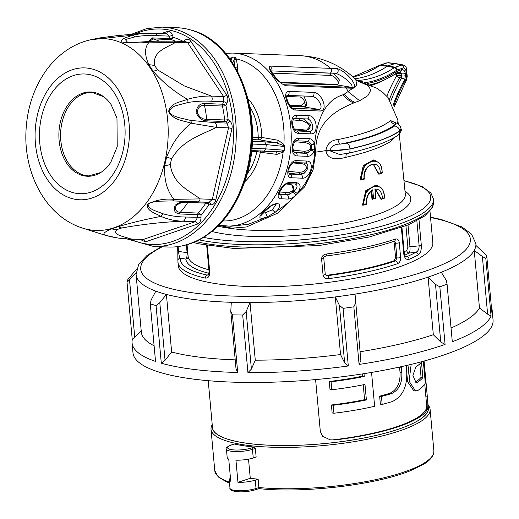 <?xml version="1.0" encoding="UTF-8"?>
<svg xmlns="http://www.w3.org/2000/svg" width="519" height="519" viewBox="0 0 519 519"><rect width="100%" height="100%" fill="white"/><g stroke="black" fill="none" stroke-linecap="round" stroke-linejoin="round"><path stroke-width="0.78" d="M403.12 64.94L395.971 63.616L387.317 62.825L379.953 65.381A127.486 88.879 -81.3 0 1 353.037 76.935M386.772 62.87L387.317 62.825A2.543 1.719 71.7 0 0 386.772 62.87L380.187 65.044A2.543 1.719 71.7 0 1 380.725 64.998L387.946 65.932L394.674 63.714L403.114 64.946C407.473 67.016 405.65 67.483 406.552 69.137L407.22 76.481A2.543 0.61 -5.2 0 1 406.487 76.987L405.819 69.643A2.543 0.61 -5.2 0 0 406.552 69.137M405.819 69.643L403.814 67.768L396.84 70.13A2.543 1.544 -123.5 0 0 394.453 67.587L395.225 67.21L387.946 65.932L387.174 66.315L379.953 65.381A2.543 1.544 56.5 0 0 379.194 65.53L380.187 65.044M393.713 105.947A130.035 90.656 -81.3 0 1 406.053 79.031L406.487 76.987M355.028 78.765A127.311 88.755 98.7 0 0 387.174 66.315L394.453 67.587A127.486 88.879 98.7 0 1 356.936 80.516M356.774 80.523L365.94 82.56L368.49 84.169M367.011 83.591A2.543 1.648 -46.7 0 1 367.037 83.533A131.203 91.474 98.7 0 0 396.853 71.35L401.317 69.76C403.49 69.364 404.833 70.61 405.326 73.503L405.521 75.651L404.677 79.686A131.203 91.474 98.7 0 0 393.188 104.948M404.677 79.686A2.543 0.869 -150.7 0 0 401.544 77.986L401.771 73.821L399.877 73.594L400.065 75.67A2.543 1.739 -81.2 0 1 399.643 77.694A2.543 0.869 29.3 0 1 396.51 75.988L396.321 73.912A2.543 1.719 71.7 0 1 396.321 73.283M399.358 72.212A2.543 1.758 -83.1 0 1 399.877 73.594A2.543 0.61 174.8 0 0 396.321 73.912L394.278 74.587M405.326 73.503A2.543 0.61 174.8 0 1 401.771 73.821L400.311 71.901A2.543 1.719 71.7 0 0 401.317 69.76M396.84 70.13A130.035 90.656 -81.3 0 1 365.94 82.56A2.543 1.68 -50.2 0 0 365.733 83.131M357.351 80.834L368.127 85.616L370.858 90.059L367.887 95.652L359.667 100.777L355.119 102.379C350.967 100.718 347.393 97.948 344.389 94.082L356.787 85.505L355.781 79.485M306.95 141.213L309.642 142.44L311.653 145.054L314.605 144.282C317.394 116.042 326.905 99.531 343.137 94.756C346.102 98.584 349.637 101.315 353.744 102.95A78.83 18.866 174.8 0 0 355.119 102.379L353.744 102.95C338.823 109.301 315.163 120.097 315.753 152.125L313.08 169.882L304.296 187.197L277.665 213.153L246.512 226.952L231.682 228.191L218.771 225.356M395.102 137.139L391.242 141.064C381.841 147.169 366.764 152.573 346.011 157.276C338.901 159.301 327.865 160.695 325.938 151.133L325.887 150.607C326.976 143.86 330.979 140.182 337.901 139.566C363.43 134.395 381.004 128.063 390.638 120.583L395.614 122.815M337.901 139.566A5.093 2.05 78.8 0 0 340.334 144.126L347.094 143.108C368.964 138.255 384.774 132.559 394.524 126.033L395.595 124.223C385.591 132.047 367.173 138.683 340.334 144.126C334.976 143.938 331.518 146.027 329.961 150.4L330.006 150.854L350.014 149.031C372.804 143.873 389.347 137.944 399.656 131.229L401.155 129.186L400.357 126.441C398.092 123.983 396.691 122.86 396.153 123.087L395.595 124.223A5.093 4.652 50.6 0 1 390.638 120.583M401.122 128.861L399.63 130.963C389.341 137.833 372.791 143.789 349.994 148.836C343.831 150.212 337.155 150.757 329.967 150.471M325.938 151.133L330.006 150.854L339.692 154.513M230.832 226.265L248.426 224.247L267.233 216.897C254.096 221.477 261.291 213.056 267.836 208.022C272.43 204.201 276.212 202.903 279.183 204.129C280.228 206.549 278.859 209.293 275.076 212.355L285.294 204.979C291.704 199.607 292.366 198.68 295.921 195.021C293.293 197.577 290.634 198.926 287.941 199.069L280.824 198.79C273.721 198.505 281.992 182.636 289.699 182.435L296.816 182.707C301.046 184.239 301.189 187.859 297.244 193.561C308.474 181.423 314.222 167.669 314.482 152.307L315.753 152.125A104.098 24.912 174.8 0 0 325.887 150.607L329.961 150.4M293.138 150.218L304.672 151.308L308.494 150.627L310.784 148.732L310.472 145.177L311.381 144.477A2.543 0.902 -19 0 0 314.358 143.387L314.443 150.049L313.943 151.496C312.425 154.649 310.381 156.264 307.812 156.342A2.543 1.823 -87.8 0 0 306.294 153.339L309.259 152.041L304.666 153.073L293.968 152.009M314.482 152.307L314.443 150.049L311.621 149.219L309.259 152.041L308.494 150.627M310.758 145.567L311.653 145.054L311.621 149.219L310.784 148.732M310.472 145.177L308.727 143.724L305.36 142.641L294.792 141.752M307.812 156.342L297.134 155.927C289.647 156.076 291.114 137.567 298.535 138.223L309.214 138.638A2.543 1.823 92.2 0 1 307.293 141.226A2.543 1.823 92.2 0 1 307.164 141.22L309.642 142.44L308.727 143.724M305.555 141.162L305.36 142.641M304.672 151.308L304.666 153.073L306.294 153.339L294.993 152.82M298.535 138.223A2.543 1.823 92.2 0 1 296.615 140.811C295.279 140.182 294.026 142.219 292.852 146.916C293.267 151.431 294.065 153.423 295.253 152.891L295.616 152.923A2.543 1.823 -87.8 0 1 297.134 155.927M313.943 151.496A2.543 0.61 24.1 0 0 311.134 150.153L310.304 149.355M309.214 138.638C311.556 138.858 313.268 140.441 314.358 143.387M343.137 94.756L344.389 94.082M337.084 68.586C346.413 71.168 358.947 86.264 353.089 88.269L285.956 85.745C276.4 82.398 266.189 67.308 270.412 66.108L337.084 68.586A2.543 2.271 89.5 0 1 335.91 73.296L335.832 73.289M306.988 161.052C315.286 161.214 310.284 178.886 302.214 178.192L291.535 177.777C284.068 177.868 288.875 160.196 296.31 160.637L306.988 161.052A2.543 1.823 92.2 0 1 305.133 162.985L305.133 162.985A2.543 1.823 92.2 0 1 305.003 162.972L294.584 162.564M308.876 115.685C317.012 115.743 319.217 134.337 310.92 133.85L298.464 133.364C290.997 133.247 289.038 114.654 296.42 115.199L308.876 115.685A2.543 1.823 92.2 0 1 307.021 118.955L307.021 118.955A2.543 1.823 92.2 0 1 306.891 118.942L294.695 118.468M313.742 92.382C322.182 93.044 328.572 110.67 320.21 111.034L295.298 110.067C287.617 109.146 281.836 91.409 288.83 91.415L313.742 92.382A2.543 1.823 92.2 0 1 313.781 95.035A2.543 1.823 92.2 0 1 312.107 96.352A2.543 1.823 92.2 0 1 311.977 96.339L287.325 95.379M280.098 82.229L336.941 84.435C340.749 83.747 335.423 76.092 330.96 75.424L272.481 73.153M333.626 73.283L339.381 79.926L337.661 85.012A1.525 1.09 92.2 0 1 336.941 84.435M284.282 84.753L351.681 87.328C352.81 86.135 351.382 83.831 347.399 80.413C343.779 77.195 339.861 74.814 335.657 73.283M353.089 88.269A2.543 2.121 -89.5 0 0 351.681 87.328L337.661 85.012L280.792 82.8M291.659 183.862L293.884 191.517L294.247 191.187C297.666 187.508 297.925 185.114 295.026 183.992L288.168 183.72M296.816 182.707A2.543 1.823 92.2 0 1 295.155 183.998L295.207 184.005M279.754 192.017L289.025 192.607L293.008 190.596L293.884 191.517L289.226 194.353L285.619 194.599L279.332 193.898M293.008 190.596C294.584 186.963 293.125 184.848 288.642 184.251L286.572 184.057M288.674 183.745L288.642 184.251M285.95 192.711L285.619 194.599L286.903 194.807L289.226 194.353L289.025 192.607M289.699 182.435A2.543 1.823 92.2 0 1 288.039 183.726C284.029 182.649 277.425 195.378 279.404 194.547L279.786 194.528L279.371 194.463M262.77 213.296L265.52 212.641L267.233 216.897L275.076 212.355L272.397 209.832L276.199 204.116M270.172 206.666L263.088 212.926M265.52 212.641L272.397 209.832M264.982 210.941L269.621 207.049M230.112 59.172L232.518 57.025L231.098 60.567M234.51 65.829L235.152 57.421L236.268 58.868L237.747 67.288L237.397 70.915M248.043 98.785A50.881 36.362 92.2 0 1 261.777 137.418L278.346 140.312L283.874 144.503L284.691 146.527L266.253 144.593L252.13 144.042M251.799 148.33L265.838 148.875L263.944 151.068L251.579 150.588L275.446 151.801L282.362 150.938L284.334 150.225L283.153 151.97L276.984 154.396L260.337 152.294A2.543 0.402 11.7 0 0 256.84 151.593A2.543 1.823 92.2 0 1 257.113 150.802M252.403 137.224L261.777 137.418A2.543 1.739 -80.1 0 1 259.753 139.87A2.543 1.823 92.2 0 1 258.209 137.444A48.377 34.578 -87.8 0 0 249.827 106.823M131.541 34.26L146.559 28.629L162.032 27.131L176.934 27.708A109.743 78.434 92.2 0 1 190.986 30.057A109.743 78.434 92.2 0 1 251.04 140.415A109.743 78.434 92.2 0 1 182.597 245.779A109.743 78.434 92.2 0 1 168.403 247.025L153.501 246.447L127.038 238.954M161.357 33.534L167.163 31.581C169.648 30.991 171.406 32.21 172.431 35.253L173.177 37.284A101.711 72.692 92.2 0 1 183.201 41.384L184.777 40.3C187.061 38.62 189.085 38.938 190.843 41.261L226.647 94.919C228.217 97.572 228.282 100.375 226.835 103.326L225.895 105.363A2.543 0.616 20.2 0 0 222.567 104.215L223.695 101.737L223.611 96.56L187.761 42.83L185.763 41.585L173.58 41.105L155.103 41.228L128.342 42.655M231.941 128.647A2.543 0.415 13.5 0 0 228.522 127.862L227.043 123.094L225.291 121.55L207.308 120.856C202.267 120.927 198.543 118.189 196.13 112.636C196.695 106.557 199.51 103.521 204.59 103.515L222.567 104.215A2.543 1.823 92.2 0 0 222.463 106.038L204.486 105.338C200.237 105.162 197.81 107.569 197.201 112.578C199.309 117.197 202.462 119.435 206.672 119.279L224.649 119.98A99.304 70.973 -87.8 0 0 222.463 106.038A2.543 0.597 -12 0 0 225.895 105.363A101.711 72.692 92.2 0 1 228.133 119.642L229.593 120.908C231.779 122.685 232.564 125.261 231.941 128.647L215.761 200.068C214.885 203.318 213.16 204.895 210.591 204.804L208.839 204.804A2.543 1.7 82.2 0 0 206.997 202.293L207.568 202.235M197.376 224.124A2.543 1.68 71.5 0 0 195.261 221.691L197.467 217.513L197.544 214.658L179.568 213.958C174.689 213.186 173.21 210.292 175.13 205.271C179.522 201.988 184.154 200.762 189.013 201.593L206.997 202.293A2.543 1.823 92.2 0 0 205.816 203.124L187.833 202.423C183.836 201.735 179.937 202.767 176.142 205.518C174.676 209.624 176.045 211.908 180.236 212.362L198.219 213.062A99.304 70.973 -87.8 0 0 205.816 203.124A2.543 1.155 33.6 0 1 208.839 204.804A101.711 72.692 92.2 0 1 201.061 214.989L201.002 217.338C201.002 220.796 199.789 223.06 197.376 224.124L145.385 241.88L140.591 239.629M86.692 229.437L105.487 235.328C102.1 234.179 104.137 232.038 111.611 228.905A35.649 29.473 64.9 0 0 117.651 229.366C110.553 234.445 123.749 236.463 131.028 239A4.074 2.913 92.2 0 1 130.25 239.116L117.969 238.046L105.357 235.295L82.274 227.997A95.983 68.599 -87.8 0 0 158.308 181.942A95.983 68.599 -87.8 0 0 150.328 68.093A95.983 68.599 -87.8 0 0 89.586 39.995L90.436 39.794M130.25 239.116L143.212 239.473L195.261 221.691L183.077 221.217C175.338 221.036 167.948 219.427 160.922 216.391C145.469 219.375 131.203 222.807 118.105 226.686L111.611 228.905M162.694 213.685A4.074 2.88 -66.4 0 1 160.922 216.391C154.811 212.835 146.481 211.162 147.506 204.194C155.901 200.016 164.711 198.401 173.943 199.354C167.079 190.998 163.985 179.808 164.666 165.775A35.649 12.242 2.6 0 0 170.258 164.529C172.859 184.148 188.78 190.246 200.139 198.9A4.074 2.913 92.2 0 1 197.207 201.833A4.074 2.913 92.2 0 1 197.006 201.82L172.464 200.905L160.533 201.158C157.452 201.307 150.004 202.021 148.116 204.233C148.479 209.644 156.615 211.051 162.694 213.685C169.668 215.748 177.226 216.871 185.374 217.039L201.002 217.338M209.105 202.287L212.323 199.374L228.522 127.862L216.339 127.389L191.193 123.198C180.606 131.476 172.438 142.693 166.683 156.848L164.666 165.775M190.694 120.434A4.074 2.206 -77.6 0 1 191.193 123.198C182.682 120.421 173.859 120.389 168.532 111.643C170.907 102.574 179.795 102.418 187.443 99.304C174.371 91.779 162.979 82.482 153.28 71.421A35.649 11.081 -42 0 1 157.588 69.903L184.427 85.972L211.428 96.086A4.074 2.913 92.2 0 1 211.603 101.27C203.519 100.803 195.611 101.218 187.878 102.509L177.453 105.266C173.216 106.213 170.44 108.328 169.123 111.591C170.089 114.783 176.097 116.827 179.438 117.794L190.694 120.434L214.95 122.62L227.043 123.094A2.543 1.531 -55.5 0 0 229.593 120.908M190.843 41.261A2.543 1.304 -33 0 1 187.761 42.83L149.271 42.091C144.496 47.047 144.34 54.586 148.804 64.713L153.28 71.421M148.252 41.734A4.074 2.141 -95.1 0 1 149.271 42.091C140.454 43.285 131.424 43.265 122.166 42.039C119.266 38.86 127.278 37.446 132.494 35.234L90.507 39.775L99.732 37.926L117.832 35.552L142.258 33.411L132.494 35.234A4.074 3.244 71.9 0 1 134.953 36.907L125.313 39.541L127.856 42.636M66.73 163.303A42.169 30.141 92.2 0 1 65.4 108.815A42.169 30.141 92.2 0 1 103.709 96.755A42.169 30.141 92.2 0 1 110.054 103.112L111.157 104.669L116.97 118.17L117.229 146.592L110.748 162.466L107.582 166.657A42.169 30.141 92.2 0 1 100.764 172.503A42.169 30.141 92.2 0 1 66.73 163.303M88.82 175.896A41.76 29.843 -87.8 0 1 60.619 133.013A41.76 29.843 -87.8 0 1 92.064 92.447A41.76 29.843 -87.8 0 0 60.723 131.339A41.76 29.843 -87.8 0 0 86.439 175.669A41.76 29.843 -87.8 0 0 88.827 175.896L100.764 172.503M105.357 235.295A4.074 2.381 107.2 0 0 105.487 235.328C114.271 237.76 122.782 238.98 131.028 239L143.212 239.473A2.543 1.752 70.8 0 1 145.385 241.88M118.105 226.686A35.649 17.179 75.1 0 0 121.783 227.951L117.651 229.366M185.374 217.039A4.074 2.913 -87.8 0 1 183.077 221.217C163.595 221.95 143.166 224.195 121.783 227.951M215.761 200.068A2.543 0.48 12 0 0 212.323 199.374L200.139 198.9L173.943 199.354A4.074 2.076 90.5 0 1 172.464 200.905M166.683 156.848L171.549 158.853L170.258 164.529M214.95 122.62A4.074 2.913 -87.8 0 1 216.339 127.389C201.21 135.063 182.967 139.741 171.549 158.853M226.647 94.919A2.543 1.233 -34.4 0 1 223.611 96.56L211.428 96.086C203.682 95.872 195.682 96.943 187.443 99.304A4.074 2.511 74.8 0 1 187.878 102.509M148.804 64.713A35.649 23.381 -23.3 0 1 154.74 65.641L157.588 69.903M173.58 41.105A4.074 2.913 -87.8 0 1 175.578 42.357C166.437 47.995 152.086 51.297 154.74 65.641M166.586 33.735L154.383 33.261A4.074 2.913 92.2 0 1 156.907 35.636C148.726 35.227 141.408 35.649 134.953 36.907M201.061 214.989L197.544 214.658A2.543 1.823 92.2 0 1 198.219 213.062A2.543 1.336 41.4 0 1 201.061 214.989M228.133 119.642A2.543 1.362 -42.9 0 1 225.291 121.55A2.543 1.823 92.2 0 1 224.649 119.98A2.543 0.35 -5.9 0 0 228.133 119.642M147.986 41.754L151.937 37.874L169.921 38.575L168.999 36.109L166.58 33.735M151.937 37.874A2.543 1.823 -87.8 0 0 153.014 38.873L149.2 41.65M169.921 38.575A2.543 1.148 154.9 0 0 173.177 37.284A2.543 1.752 106.7 0 1 170.998 39.574A2.543 1.823 92.2 0 1 169.921 38.575M210.591 204.804A2.543 1.7 97.4 0 0 209.254 202.3M226.835 103.326A2.543 0.915 29.5 0 0 223.695 101.737L211.603 101.27M184.965 41.552A2.543 1.388 49.6 0 0 184.777 40.3M156.907 35.636L168.999 36.109A2.543 0.863 164.6 0 0 172.431 35.253M166.365 33.729A2.543 1.68 71.5 0 0 167.163 31.581M244.819 181.689A50.881 36.362 92.2 0 0 260.337 152.294A2.543 1.745 97.2 0 0 260.175 150.925M235.263 59.633A2.543 1.142 -27.3 0 0 236.268 58.868A81.567 58.297 -87.8 0 1 283.874 144.503A2.543 1.168 -30.8 0 1 282.9 145.326L284.691 146.527A82.748 59.14 92.2 0 1 284.334 150.225L265.838 148.875A71.291 50.953 -87.8 0 0 266.253 144.593L264.716 141.869L276.322 142.77L259.753 139.87L252.344 139.585M276.984 154.396A2.543 1.745 97.2 0 0 275.595 151.82M275.446 151.801L263.944 151.068M222.872 220.951A81.567 58.297 -87.8 0 0 283.153 151.97A2.543 1.362 44.1 0 0 282.362 150.938M282.9 145.326L276.322 142.77A2.543 1.739 -80.1 0 0 278.346 140.312M237.747 67.288L235.224 67.029M232.733 63.007L235.152 57.421A82.748 59.14 92.2 0 0 232.518 57.025L230.696 59.99M229.21 57.94A81.567 58.297 -87.8 0 1 230.936 58.057A2.543 1.304 -138.7 0 1 231.26 59.023M288.83 91.415A2.543 1.823 92.2 0 1 288.869 94.062A2.543 1.823 92.2 0 1 287.195 95.386L286.994 95.392C286.235 96.313 286.735 98.98 288.486 103.398C291.522 107.517 293.183 109.178 293.469 108.374L293.832 108.413A2.543 1.823 92.2 0 1 295.298 110.067M289.667 105.325L300.631 105.746L304.627 102.833C304.173 99.661 302.687 97.721 300.157 97.008L286.689 96.489M301.52 106.778A1.525 1.09 -87.8 0 1 300.631 105.746L303.213 106.401C305.373 106.499 305.847 105.305 304.627 102.833A1.525 0.681 -2.8 0 0 306.625 102.781C306.93 105.383 305.938 106.758 303.647 106.895L290.491 106.35M293.164 108.302L318.75 109.386L303.647 106.895A1.525 0.714 94 0 1 303.213 106.401M303.855 96.028L306.625 102.781M320.21 111.034A2.543 1.823 92.2 0 0 318.75 109.386C324.609 108.828 318.153 96.956 311.977 96.339M287.065 95.373A2.543 1.823 92.2 0 0 287.195 95.386L312.159 96.352M296.42 115.199A2.543 1.823 92.2 0 1 294.558 118.468C293.624 117.975 292.93 119.727 292.482 123.736C293.799 129.186 295.149 131.599 296.537 130.989L296.907 131.028A2.543 1.823 92.2 0 1 298.464 133.364M294.033 128.881L305.944 130.074C316.019 129.062 305.023 119.688 299.372 120.505L292.976 119.908M305.944 130.074L305.873 130.937L294.662 129.75M303.323 118.812L311.017 125.222L305.873 130.937L309.363 131.515C315.403 131.865 312.613 119 306.891 118.942M299.58 118.663L299.372 120.505M294.429 118.462A2.543 1.823 92.2 0 0 294.558 118.468L307.066 118.955M296.31 160.637A2.543 1.823 92.2 0 1 294.455 162.57C293.495 161.403 289.362 166.424 289.057 168.707C288.622 172.879 288.882 174.676 289.829 174.099L290.179 174.137A2.543 1.823 92.2 0 1 291.535 177.777M288.635 171.296L299.385 172.425L299.281 174.293L288.914 173.229M299.385 172.425L303.855 171.568L306.34 168.493C306.327 165.606 304.763 164.01 301.643 163.706L293.105 162.934M303.855 171.568L304.614 173.015L299.281 174.293L300.858 174.553L304.614 173.015L307.559 168.824C308.403 165.425 307.553 163.472 305.003 162.972M303.797 162.927L307.559 168.824L306.34 168.493M301.766 162.849L301.643 163.706M294.325 162.557A2.543 1.823 92.2 0 0 294.455 162.57L305.185 162.985M292.385 191.187L295.921 195.021L297.244 193.561L294.247 191.187M345.09 87.16A2.543 1.823 92.2 0 1 346.277 88.094A86.569 61.871 92.2 0 1 348.191 91.746L359.667 100.777M382.302 172.866C381.309 164.257 379.798 164.354 378.864 162.719L374.244 160.079L364.26 165.464L360.802 180.067L360.03 179.957L363.274 165.587L373.433 159.956L374.517 160.124M361.068 179.97A105.415 25.223 174.8 0 0 364.364 179.061L364.124 178.607C362.048 163.842 380.492 157.763 380.239 173.288L379.188 174.17L378.487 174.066L373.524 164.659M375.762 198.297L374.913 189.052C379.389 188.903 381.932 192.017 382.529 198.401A106.174 25.412 -5.2 0 0 384.417 197.648C384.722 178.309 361.73 185.893 363.975 204.389L363.092 205.18L362.489 205.096L365.733 190.726L375.892 185.095L376.8 185.238M382.529 198.401L380.946 199.205L375.561 189.688M375.905 198.29L372.006 199.277L371.163 190.642M363.358 205.083A105.415 25.223 174.8 0 0 366.648 204.175L366.408 203.72C366.018 197.272 368.133 192.62 372.759 189.766L372.058 190.648C368.016 193.561 366.258 198.057 366.79 204.123M371.779 190.83L372.558 199.354L373.557 198.53A106.174 25.412 -5.2 0 0 375.711 197.817M374.913 189.052L374.978 189.675L374.913 189.052M381.413 199.277L375.866 189.727L375.198 189.675M384.482 198.135L381.471 199.283M384.417 197.648L384.371 198.161M366.758 204.175L363.092 205.18L366.544 190.577L376.528 185.192L381.154 187.833C382.088 189.467 383.599 189.37 384.585 197.979M379.123 174.163L373.583 164.614C372.246 164.238 370.443 164.964 368.179 166.794C366.362 167.39 363.053 176.129 364.5 179.01M382.198 173.022L379.188 174.17M380.239 173.288A106.174 25.412 -5.2 0 0 382.127 172.535C382.438 153.196 359.446 160.78 361.691 179.276A106.174 25.412 -5.2 0 0 364.124 178.607M382.127 172.535L382.088 173.048M361.691 179.276L360.802 180.067L364.468 179.061M408.005 225.025L409.984 246.765C410.192 249.84 409.919 251.936 409.167 253.038A119.668 28.636 174.8 0 1 404.69 255.205M418.982 219.673L421.318 245.292C421.486 250.236 420.442 253.447 418.178 254.939A2.543 2.167 -118.8 0 0 415.706 252.383C417.951 251.462 419.093 249.282 419.138 245.85L416.861 220.841M404.145 251.754A117.125 28.026 -5.2 0 0 406.721 250.469L407.882 247.271A2.543 0.61 174.8 0 1 409.984 246.765L419.138 245.85A2.543 0.61 174.8 0 0 421.318 245.292M406.721 250.469A2.543 2.134 -117.5 0 0 409.167 253.038L415.706 252.383A125.274 29.979 -5.2 0 1 406.831 256.658A2.543 1.985 66.9 0 1 409.128 259.292C406.306 260.064 404.509 258.241 403.737 253.823L401.356 227.653M401.933 227.432L404.295 253.376C405.164 256.282 405.702 257.424 405.897 256.808L406.831 256.658L405.378 256.438M178.108 246.564L178.549 251.391C178.951 255.192 179.503 257.469 180.203 258.215A125.274 29.979 -5.2 0 0 207.113 275.07L208.067 275.051C208.463 275.557 208.787 274.33 209.047 271.366A2.543 0.61 174.8 0 0 209.695 271.703C209.741 276.179 208.288 278.307 205.349 278.087A2.543 1.972 -77.6 0 1 207.113 275.07L208.502 274.616M187.852 253.064L188.131 256.373A2.543 2.472 -7.1 0 1 185.815 259.072C186.801 258.027 187.229 255.906 187.1 252.695A2.543 0.61 174.8 0 1 187.813 252.961M187.852 253.051L188.131 256.373A117.125 28.026 -5.2 0 0 208.91 269.809M208.982 273.286A119.668 28.636 174.8 0 1 185.815 259.072L180.203 258.215A2.543 2.472 -176.2 0 0 177.887 260.512L178.238 265.741A127.817 30.589 174.8 0 0 216.06 283.672A127.817 30.589 174.8 0 0 355.898 278.035A127.817 30.589 174.8 0 0 432.827 242.568L429.972 211.214M395.342 239.058C397.489 238.591 398.8 239.823 399.28 242.756L400.623 257.528C400.7 260.616 399.688 262.666 397.586 263.678A127.817 30.589 174.8 0 1 328.715 278.632C325.737 278.988 323.856 277.808 323.071 275.096A2.543 0.61 -5.2 0 0 325.244 274.292L323.765 258.06A2.543 0.61 -5.2 0 0 323.765 258.06C323.279 257.482 324.135 256.782 326.341 255.971L326.341 255.971C352.836 252.455 375.497 247.531 394.323 241.205L394.304 241.192A2.543 1.758 71.2 0 0 395.342 239.058A127.817 30.589 -5.2 0 1 326.477 254.012A2.543 0.402 82.5 0 1 326.341 255.971M323.071 275.096L321.592 258.864C321.871 256.042 323.499 254.42 326.477 254.012M321.592 258.864A2.543 0.61 -5.2 0 0 323.765 258.066M325.244 274.292L326.782 275.531L328.027 275.608A125.274 29.979 -5.2 0 0 395.517 260.953L394.083 260.733A123.243 29.492 174.8 0 1 326.282 275.336L328.027 275.608A2.543 0.402 82.5 0 1 328.715 278.632M394.083 260.733L395.582 257.671L396.931 257.878L395.588 243.106L394.33 241.199M399.28 242.756A2.543 0.61 -5.2 0 1 395.588 243.106L394.239 242.898L395.582 257.671M397.586 263.678A2.543 1.758 71.2 0 0 395.517 260.953L396.931 257.878A2.543 0.61 -5.2 0 0 400.623 257.528M476.046 245.539L475.871 243.619A170.595 40.826 174.8 0 1 475.871 245.383A170.595 40.826 174.8 0 1 474.23 250.398A170.595 40.826 174.8 0 1 441.299 272.267A170.595 40.826 174.8 0 1 428.078 277.114A170.595 40.826 174.8 0 1 355.035 294.111A170.595 40.826 174.8 0 1 335.293 296.933A170.595 40.826 174.8 0 1 250.035 302.577A170.595 40.826 174.8 0 1 231.305 302.298A170.595 40.826 174.8 0 1 166.404 294.422A170.595 40.826 174.8 0 1 155.843 291.153A170.595 40.826 174.8 0 1 136.088 274.538L138.716 264.301L146.987 255.471L161.208 246.746M360.854 360.614L355.035 294.111L360.854 360.614L359.09 364.435A180.781 43.265 -5.2 0 0 445.081 344.428L440.748 342.027L435.506 284.412L439.84 286.812A180.781 43.265 174.8 0 0 447.06 284.165L452.302 341.774A180.781 43.265 -5.2 0 0 491.071 316.039L487.613 314.131L482.372 256.522L474.23 250.398L479.472 308.014A170.595 40.826 -5.2 0 1 451.043 327.989M435.506 284.412L428.078 277.114L433.326 334.723A170.595 40.826 -5.2 0 1 360.277 351.72M251.397 369.106L247.933 372.623A180.781 43.265 -5.2 0 0 348.301 365.979L344.648 362.937L339.407 305.321L335.293 296.933L340.535 354.542A170.595 40.826 -5.2 0 1 255.277 360.186L250.035 302.577L246.155 311.491L251.397 369.106L255.277 360.186M159.8 302.655L165.042 360.264L161.299 363.203L156.057 305.587L159.8 302.655L166.404 294.422L171.646 352.038A170.595 40.826 -5.2 0 0 235.211 359.862M136.088 274.538L141.33 332.154A170.595 40.826 -5.2 0 0 154.104 345.777M344.648 362.937L340.535 354.542M161.299 363.203A180.781 43.265 -5.2 0 0 237.702 372.467L236.028 368.873L230.786 311.264L231.305 302.298M165.042 360.264L171.646 352.038M136.082 272.773L129.523 279.864L134.765 337.48L132.267 339.776A180.781 43.265 -5.2 0 0 132.085 342.923A180.781 43.265 -5.2 0 0 155.531 361.412L150.283 303.803A180.781 43.265 174.8 0 0 156.057 305.587M134.765 337.48L141.33 330.382M482.372 256.522L485.829 258.43A180.781 43.265 174.8 0 0 486.725 255.685L491.967 313.294A180.781 43.265 -5.2 0 0 492.155 310.154A180.781 43.265 -5.2 0 0 491.402 307.092M487.613 314.131L479.472 308.014M440.748 342.027L433.326 334.723M247.933 372.623L242.691 315.007A180.781 43.265 174.8 0 1 232.46 314.858L237.702 372.467M132.267 339.776L127.025 282.167A180.781 43.265 174.8 0 1 127.921 279.423L136.614 269.05M132.085 342.923L132.981 352.771A180.781 43.265 -5.2 0 0 316.934 379.467A180.781 43.265 -5.2 0 0 493.05 320.002L492.155 310.154M485.829 258.43L491.071 316.039M439.84 286.812L445.081 344.428M359.09 364.435L353.848 306.826A180.781 43.265 174.8 0 1 343.059 308.37L348.301 365.979M339.407 305.321L343.059 308.37M353.848 306.826L355.612 303.005M441.299 272.267L446.353 280.435L447.06 284.165M475.871 245.383L486.725 255.685M150.283 303.803L151.133 299.969L155.843 291.153M127.025 282.167L129.523 279.864M230.786 311.264L232.46 314.858M242.691 315.007L246.155 311.491M329.669 439.801L334.684 439.982L330.311 439.911L322.675 436.278L320.327 431.523L315.604 379.59M334.684 439.982A108.374 25.937 -5.2 0 0 427.358 409.407L426.067 409.212C426.547 408.057 426.618 405.456 426.287 401.408L425.82 396.023L427.267 396.244L427.701 401.622C427.993 405.65 427.877 408.245 427.358 409.407M333.393 439.788A106.94 25.593 -5.2 0 0 426.067 409.212M208.223 380.693L212.505 427.708A108.374 25.937 -5.2 0 0 322.786 443.713A108.374 25.937 -5.2 0 0 428.363 408.064L424.081 361.049M427.267 396.244L424.062 361.049M212.407 426.644A108.465 25.956 -5.2 0 0 244.507 442.941A108.465 25.956 -5.2 0 0 365.214 437.764A108.465 25.956 -5.2 0 0 428.266 407M428.091 405.06A109.996 26.32 174.8 0 1 430.108 409.394A109.996 26.32 174.8 0 1 363.91 439.917A109.996 26.32 174.8 0 1 243.573 444.77A109.996 26.32 174.8 0 1 233.492 442.869A109.996 26.32 174.8 0 1 211.025 429.33A109.996 26.32 174.8 0 1 212.232 424.704M248.523 459.146L250.268 478.284A109.996 26.32 -5.2 0 0 258.151 479.16L258.897 488.535M231.597 444.945A1.272 0.863 71.7 0 0 231.312 444.965L234.114 444.043L231.597 444.945A14.007 3.354 -5.2 0 0 231.721 449.694A14.007 3.354 -5.2 0 0 251.449 447.968L254.213 447.06A109.996 26.32 174.8 0 1 234.361 444.03M254.213 447.06L255.348 448.39L256.133 457.005L253.246 457.959A15.278 3.659 174.8 0 1 235.944 460.184L237.962 482.339A15.278 3.659 -5.2 0 0 255.264 480.114L256.023 488.483L258.91 487.536A109.996 26.32 -5.2 0 0 374.575 479.9A109.996 26.32 -5.2 0 0 433.871 450.758L430.108 409.394M250.268 478.284L237.962 482.339M258.151 479.16L255.264 480.114M255.348 448.39L252.461 449.337A15.278 3.659 174.8 0 1 236.009 451.582A15.278 3.659 174.8 0 1 226.42 449.071L227.205 457.693A15.278 3.659 -5.2 0 0 228.73 459.081L230.747 481.243A15.278 3.659 174.8 0 1 229.223 479.848A15.278 3.659 174.8 0 1 230.468 478.207M255.076 489.8A1.525 1.032 -108.3 0 0 255.419 489.774L258.936 488.613C300.968 493.303 373.336 485.706 410.179 470.83L424.587 463.681C430.011 460.217 433.086 456.551 433.813 452.678L433.871 450.758M424.737 384.099L425.82 396.023M363.235 384.793L364.591 399.675A106.94 25.593 174.8 0 1 331.407 404.982L332.134 412.962L333.938 413.234A106.94 25.593 -5.2 0 0 374.634 406.286L371.552 372.441M362.249 373.94L362.45 376.184A106.94 25.593 174.8 0 1 329.273 381.497L330 389.477L331.803 389.75A106.94 25.593 -5.2 0 0 364.98 384.436L366.395 399.948A106.94 25.593 174.8 0 1 333.217 405.261L333.938 413.234M399.546 367.05L400.026 372.272C400.538 382.808 397.152 389.808 389.866 393.266A106.94 25.593 174.8 0 1 379.642 396.179L380.369 404.158L382.172 404.431A106.94 25.593 -5.2 0 0 392.396 401.518C402.906 396.354 407.655 386.013 406.637 370.495L406.189 365.558M409.011 364.896L407.389 381.394L413.74 390.703L415.544 390.982L417.983 390.411A106.94 25.593 -5.2 0 0 425.308 383.093L423.322 361.256M411.152 364.383L409.108 381.199L415.544 390.982M415.842 366.927L412.923 375.399L416.082 382.724L417.257 382.438A106.94 25.593 -5.2 0 0 422.888 377.644L421.473 362.132A106.94 25.593 174.8 0 1 415.842 366.927M417.257 382.438L415.453 382.159A106.94 25.593 -5.2 0 0 421.084 377.365L422.888 377.644M419.852 363.819L421.084 377.365M401.284 366.674L401.829 372.545C402.342 383.08 398.955 390.08 391.67 393.545A106.94 25.593 174.8 0 1 381.446 396.458L382.172 404.431M389.866 393.266L391.67 393.545M379.642 396.179L381.446 396.458M364.001 373.667L364.254 376.463A106.94 25.593 174.8 0 1 331.077 381.77L331.803 389.75M362.45 376.184L364.254 376.463M329.273 381.497L331.077 381.77M364.591 399.675L366.395 399.948M331.407 404.982L333.217 405.261M397.223 69.942A2.543 1.719 -108.3 0 0 395.225 67.21L401.816 65.037A2.543 1.719 -108.3 0 1 403.814 67.768M406.053 79.031A2.543 0.889 29.9 0 1 406.455 80.023L407.22 76.481M390.807 101.095A133.753 93.245 -81.3 0 1 401.544 77.986L399.643 77.694A133.798 93.277 98.7 0 0 389.484 99.298M405.521 75.651A2.543 0.61 174.8 0 1 401.966 75.969L400.065 75.67A2.543 0.61 -5.2 0 0 396.51 75.988A136.341 95.055 -81.3 0 0 386.85 96.236M397.619 70.98A2.543 1.719 71.7 0 1 396.607 73.121A2.543 1.719 71.7 0 1 396.529 73.147M396.853 71.35A2.543 1.544 56.7 0 1 396.445 73.205L400.311 71.901M385.662 79.29A136.341 95.055 -81.3 0 1 371.357 85.388M357.066 80.62L376.573 88.107L383.054 92.667L388.076 97.591L397.852 120.019A104.098 24.912 174.8 0 1 397.197 123.554M394.524 126.033A5.093 4.535 55.5 0 1 399.63 130.963L399.656 131.229A5.093 4.541 -123.8 0 1 397.794 135.453C400.882 131.975 402.004 129.886 401.155 129.186L401.155 129.186M347.094 143.108A5.093 2.329 77.7 0 1 349.994 148.836L350.014 149.031A5.093 2.329 -102.6 0 1 348.645 153.189C370.508 148.33 386.889 142.42 397.794 135.453M307.164 141.22L296.745 140.811M296.485 140.805A2.543 1.823 92.2 0 0 296.615 140.811L307.456 141.246M358.344 81.477L355.826 79.537C340.263 64.752 321.754 56.805 300.313 55.695L232.687 53.068A86.569 61.871 92.2 0 1 291.153 141.979A86.569 61.871 92.2 0 1 225.96 226.076A86.569 61.871 92.2 0 1 220.997 225.603M300.313 55.695A86.569 61.871 92.2 0 1 330.739 68.456A2.543 1.823 92.2 0 1 331.472 71.35A2.543 1.823 92.2 0 1 329.643 73.173A2.543 1.823 92.2 0 1 329.513 73.16L271.158 70.889M270.736 69.981A2.543 1.823 -87.8 0 0 270.412 66.108M330.96 75.424A1.525 1.09 92.2 0 1 330.914 73.218M285.956 85.745A2.543 1.823 92.2 0 0 284.762 84.811L284.042 84.694M287.909 183.713A2.543 1.823 92.2 0 0 288.039 183.726L295.155 183.998A2.543 1.823 92.2 0 1 295.026 183.992M280.824 198.79A2.543 1.823 -87.8 0 0 281.246 196.182A2.543 1.823 -87.8 0 0 279.786 194.528L286.903 194.807A2.543 1.823 92.2 0 1 288.369 196.454A2.543 1.823 92.2 0 1 287.941 199.069M247.219 173.813A48.377 34.578 -87.8 0 0 256.84 151.593L251.488 151.386M183.363 245.617C212.959 237.78 233.894 215.048 246.181 177.427C265.741 117.742 238.493 42.279 191.738 30.277A109.541 78.291 92.2 0 1 251.689 140.441A109.541 78.291 92.2 0 1 183.363 245.617L182.597 245.779M162.032 27.131A109.743 78.434 92.2 0 1 215.826 60.833A109.743 78.434 92.2 0 1 228.665 181.209A109.743 78.434 92.2 0 1 153.501 246.447M130.34 239.123A107.809 77.052 -87.8 0 0 220.491 194.138A107.809 77.052 -87.8 0 0 213.38 62.118A107.809 77.052 -87.8 0 0 135.096 33.962M117.177 88.178A65.991 47.164 -87.8 0 0 37.303 115.471A65.991 47.164 -87.8 0 0 92.317 197.908A65.991 47.164 -87.8 0 0 117.177 88.178M113.959 92.388A59.912 42.818 -87.8 0 0 41.449 117.164A59.912 42.818 -87.8 0 0 91.389 192.004A59.912 42.818 -87.8 0 0 113.959 92.388M179.568 213.958A2.543 1.823 -87.8 0 1 180.236 212.362A99.304 70.973 92.2 0 0 187.833 202.423A2.543 1.823 92.2 0 1 189.013 201.593M207.308 120.856A2.543 1.823 -87.8 0 1 206.672 119.279A99.304 70.973 92.2 0 0 204.486 105.338A2.543 1.823 92.2 0 1 204.59 103.515M175.604 41.189A99.304 70.973 -87.8 0 0 170.998 39.574L153.014 38.873A99.304 70.973 92.2 0 1 158.989 41.059M252.273 141.382L264.716 141.869M300.131 95.885A1.525 1.09 -87.8 0 0 300.157 97.008M310.92 133.85A2.543 1.823 92.2 0 0 309.363 131.515L296.252 130.924M302.214 178.192A2.543 1.823 92.2 0 0 300.858 174.553L289.602 174.04M346.011 157.276A5.093 2.329 77.4 0 1 346.666 153.598M391.242 141.064A5.093 4.541 56.2 0 1 391.423 139.15M405.313 194.223A104.806 25.081 174.8 0 1 335.553 224.565A104.806 25.081 174.8 0 1 217.948 226.174A104.806 25.081 -5.2 0 0 375.224 215.113A104.806 25.081 -5.2 0 0 405.313 194.229L399.28 134.233M363.975 204.389A106.174 25.412 -5.2 0 0 366.408 203.72M372.759 189.766L373.557 198.53M405.015 191.258A109.846 26.287 174.8 0 1 379.233 220.484A109.846 26.287 174.8 0 1 211.986 231.493M203.604 237.423A129.854 31.075 -5.2 0 0 393.415 222.645A129.854 31.075 -5.2 0 0 403.964 180.813M403.944 180.612L422.018 186.496L430.926 193.068L433.469 199.075A132.403 31.685 174.8 0 1 395.446 225.382A132.403 31.685 174.8 0 1 199.186 239.901M195.773 241.536A132.403 31.685 -5.2 0 0 344.46 239.986A132.403 31.685 -5.2 0 0 433.689 201.541L433.469 199.075M407.882 247.271L405.936 225.875M177.887 260.512L177.796 251.034A2.543 0.61 174.8 0 1 177.803 250.956L177.414 246.655L177.796 251.034A2.543 0.61 174.8 0 0 178.549 251.391L187.1 252.695L186.386 244.884M404.295 253.376A2.543 0.61 174.8 0 1 403.737 253.823M418.178 254.939A127.817 30.589 174.8 0 1 409.128 259.292M205.349 278.087A127.817 30.589 174.8 0 1 177.9 262.056M207.315 245.526L209.695 271.703M162.226 246.785A165.503 39.606 -5.2 0 0 208.19 294.591A165.503 39.606 -5.2 0 0 426.586 270.762A165.503 39.606 -5.2 0 0 430.543 217.513M229.508 482.968L226.459 481.814L218.201 476.909L214.788 470.694A109.996 26.32 -5.2 0 0 229.424 482.067M251.449 447.968A1.272 0.863 -108.3 0 1 252.461 449.337L253.246 457.959M229.982 488.217A15.278 3.659 -5.2 0 0 239.57 490.727A15.278 3.659 -5.2 0 0 256.023 488.483A1.525 1.032 -108.3 0 1 255.419 489.774C248.802 491.681 242.126 492.265 235.399 491.532C231.111 490.539 229.307 489.436 229.982 488.217L229.223 479.848M399.585 367.043L401.349 367.316M400.026 372.272L401.829 372.545M388.446 62.702L395.815 63.597M394.181 106.888L406.455 80.023M352.965 76.877L379.194 65.53M369.547 84.973C378.805 82.813 387.771 78.888 396.445 73.205M396.153 123.087L395.167 122.432L395.731 123.924M339.601 154.519L348.645 153.189M218.869 225.259L231.111 226.278M271.165 70.895L335.91 73.296M284.373 84.772L284.386 84.772C283.011 83.916 283.186 85.765 276.277 78.285C272.819 73.899 270.905 70.921 270.542 69.345L270.165 70.292M261.329 214.308L261.472 215.203L263.866 212.07C268.518 207.658 271.846 205.18 273.857 204.635L276.244 204.123M232.687 53.068L225.557 53.334M191.738 30.277L190.986 30.057M89.586 39.995C81.236 42.052 73.471 45.568 66.283 50.538C58.031 56.292 50.933 63.48 44.991 72.096C33.197 89.618 26.852 109.593 25.95 132.021C24.01 174.099 45.886 216.365 82.274 227.997M92.064 92.447L103.709 96.755M180.631 201.145L209.313 202.306M154.383 33.261L142.251 33.411M181.079 201.164L180.612 201.145M397.852 120.019L398.274 124.197M375.179 189.519L375.97 198.187M375.769 189.714L375.036 189.675M193.477 242.509L198.498 243.774L233.797 248.458L318.731 245.584L369.243 236.995L408.557 224.792L424.704 215.982L432.275 207.911L433.689 201.541M188.099 256.081L187.061 244.696M206.685 245.416L209.047 271.366M475.871 243.619L471.486 234.082L461.871 226.913L441.163 219.472L430.511 217.163M214.788 470.694L211.025 429.33M231.312 444.965C227.05 446.794 225.421 448.163 226.42 449.071"/></g></svg>
